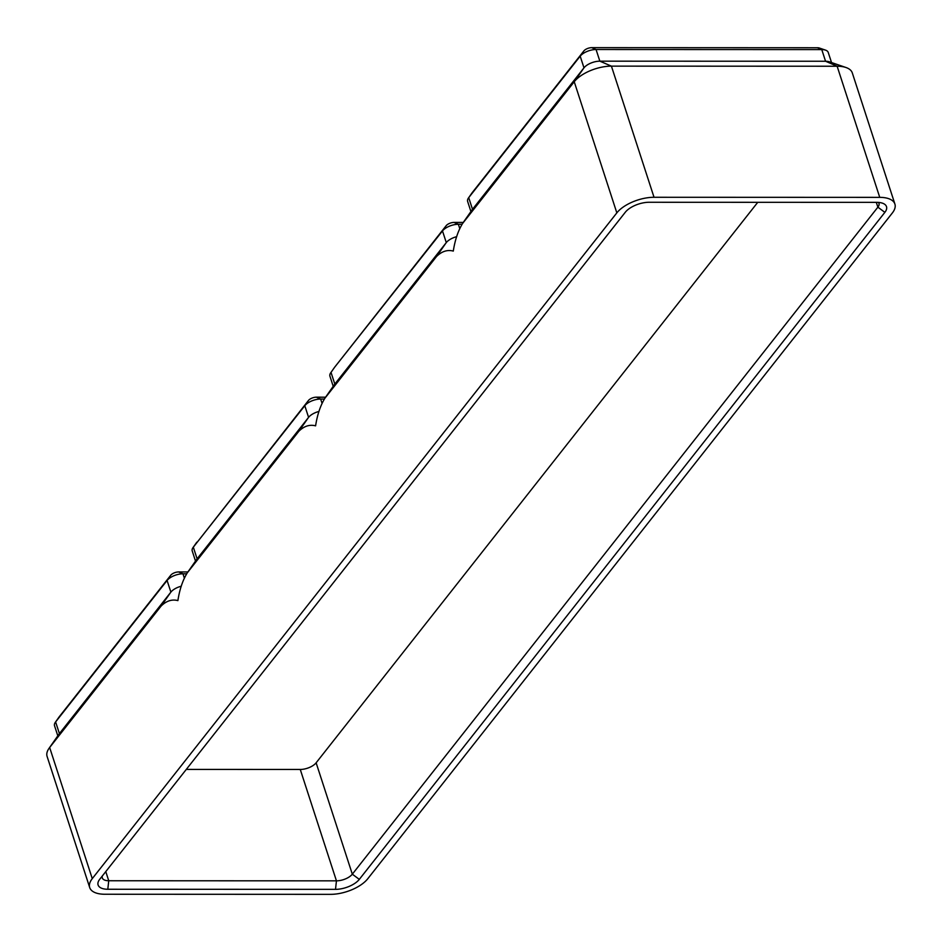 <?xml version="1.0" encoding="UTF-8"?>
<svg xmlns="http://www.w3.org/2000/svg" width="942" height="942" viewBox="0 0 942 942"><rect width="100%" height="100%" fill="white"/><g stroke="black" fill="none" stroke-linecap="round" stroke-linejoin="round"><path stroke-width="1.41" d="M57.815 735.843L54.53 725.74A12.317 5.746 -18 0 1 55.354 722.29A12.317 5.746 -18 0 1 55.613 721.937L167.087 580.46A12.317 5.746 -18 0 1 182.96 573.808L186.575 573.808M58.993 717.121A6.158 2.873 -18 0 1 59.111 716.933A6.158 2.873 -18 0 1 59.252 716.756L170.714 575.279A6.158 2.873 -18 0 1 178.65 571.947L187.87 571.959M58.899 734.313A12.317 5.746 -18 0 1 59.134 733.948A12.317 5.746 -18 0 1 59.405 733.594L170.879 592.118A12.317 5.746 -18 0 1 181.276 586.207M89.702 887.564A28.861 13.459 -18 0 1 92.269 878.639L616.833 212.868A28.861 13.459 -18 0 1 654.031 197.278L879.746 197.361A28.861 13.459 -18 0 1 894.9 204.049A28.861 13.459 -18 0 1 892.345 212.974L367.769 878.745A28.861 13.459 -18 0 1 330.583 894.347L104.868 894.252A28.861 13.459 -18 0 1 89.702 887.564L47.1 756.438A28.861 13.459 -18 0 1 49.031 748.348A28.861 13.459 -18 0 1 49.655 747.512L161.129 606.036C166.381 600.866 171.962 599.065 177.885 600.607C179.639 589.315 182.795 580.025 187.352 572.748L196.843 559.183A12.317 5.746 -18 0 1 197.102 558.83L308.576 417.353A12.317 5.746 -18 0 1 318.973 411.442M470.918 211.55L467.632 201.447A12.317 5.746 -18 0 1 468.457 197.997A12.317 5.746 -18 0 1 468.716 197.643L580.19 56.167A12.317 5.746 -18 0 1 596.062 49.514L821.777 49.596A12.317 5.746 -18 0 1 825.545 50.138A12.317 5.746 -18 0 1 828.242 52.446L831.527 62.549M472.095 192.827A6.158 2.873 -18 0 1 472.213 192.639A6.158 2.873 -18 0 1 472.354 192.462L583.816 50.986A6.158 2.873 -18 0 1 591.753 47.653L817.468 47.748A6.158 2.873 -18 0 1 819.352 48.018L825.545 50.138M616.833 212.868L574.231 81.742A28.861 13.459 -18 0 1 611.417 66.14L599.854 61.171L825.557 61.254A12.317 5.746 -18 0 1 829.337 61.795L845.975 67.506A28.861 13.459 -18 0 1 852.298 72.911L894.9 204.049M472.001 210.019A12.317 5.746 -18 0 1 472.236 209.654A12.317 5.746 -18 0 1 472.507 209.301L583.981 67.824A12.317 5.746 -18 0 1 599.854 61.171L596.062 49.514L591.753 47.653M583.816 50.986L580.19 56.167L583.981 67.824L574.231 81.742L462.11 224.09L472.236 209.654M472.354 192.462L468.716 197.643L472.507 209.301L462.757 223.219C458.201 230.496 455.045 239.786 453.29 251.078C447.368 249.536 441.774 251.337 436.535 256.507L324.413 398.855L334.54 384.418A12.317 5.746 -18 0 1 334.81 384.065L446.284 242.589A12.317 5.746 -18 0 1 456.67 236.678M333.209 386.314L329.935 376.211A12.317 5.746 -18 0 1 330.76 372.761A12.317 5.746 -18 0 1 331.019 372.408L334.81 384.065L325.061 397.983C320.504 405.26 317.348 414.551 315.594 425.843C309.659 424.3 304.078 426.102 298.826 431.271L187.352 572.748L197.102 558.83L193.322 547.172L304.796 405.696A12.317 5.746 -18 0 1 320.657 399.043L324.272 399.043M757.757 202.306L316.123 762.808A12.317 5.746 -18 0 1 300.262 769.461L186.292 769.414M878.439 202.412A12.317 5.746 -18 0 1 878.968 203.354A12.317 5.746 -18 0 1 877.873 207.169L352.32 874.188A12.317 5.746 -18 0 1 336.447 880.841L108.742 880.746A12.317 5.746 -18 0 1 102.278 877.897A12.317 5.746 -18 0 1 102.301 876.013M879.746 197.361L837.132 66.234L611.417 66.14L654.031 197.278M195.512 561.079L192.227 550.976A12.317 5.746 -18 0 1 193.051 547.526A12.317 5.746 -18 0 1 193.322 547.172L308.423 400.515A6.158 2.873 -18 0 1 316.359 397.183L325.579 397.194M334.398 367.592A6.158 2.873 -18 0 1 334.516 367.404A6.158 2.873 -18 0 1 334.645 367.227L446.119 225.75A6.158 2.873 -18 0 1 454.056 222.418L463.276 222.43M334.645 367.227L442.493 230.931A12.317 5.746 -18 0 1 458.365 224.278L461.98 224.278M817.468 47.748L821.777 49.596L825.557 61.254L837.132 66.234A28.861 13.459 -18 0 1 845.975 67.506M625.3 212.244A18.475 8.619 -18 0 1 649.097 202.271L876.802 202.353A18.475 8.619 -18 0 1 882.466 203.178A18.475 8.619 -18 0 1 884.868 212.35L359.314 879.369A18.475 8.619 -18 0 1 335.505 889.354L107.8 889.26A18.475 8.619 -18 0 1 99.334 879.804A18.475 8.619 -18 0 1 99.734 879.263L625.3 212.244M184.291 577.893L182.96 573.808L178.65 571.947M161.129 606.036L170.879 592.118L167.087 580.46L170.714 575.279M92.269 878.639L49.655 747.512L59.405 733.594L55.613 721.937L59.252 716.756M107.8 889.26L108.742 880.746L105.775 871.609M335.505 889.354L336.447 880.841L300.262 769.461M884.868 212.35L877.873 207.169L876.307 202.353M359.314 879.369L352.32 874.188L316.123 762.808M298.826 431.271L308.576 417.353L304.796 405.696L308.423 400.515M321.987 403.129L320.657 399.043L316.359 397.183M436.535 256.507L446.284 242.589L442.493 230.931L446.119 225.75M459.684 228.364L458.365 224.278L454.056 222.418M59.134 733.948L49.031 748.348M59.111 716.933L55.354 722.29M196.819 542.168L193.051 547.526M334.516 367.404L330.76 372.761M472.213 192.639L468.457 197.997"/></g></svg>
